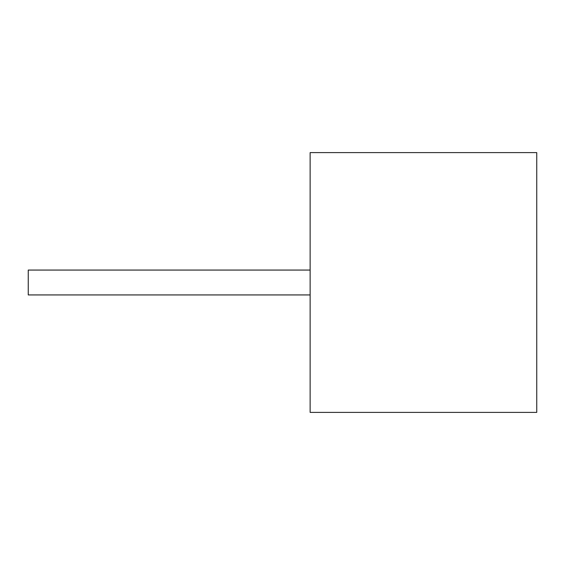 <?xml version="1.0" encoding="UTF-8"?>
<svg xmlns="http://www.w3.org/2000/svg" width="565" height="565" viewBox="0 0 565 565"><rect width="100%" height="100%" fill="white"/><g stroke="black" fill="none" stroke-linecap="round" stroke-linejoin="round"><path stroke-width="0.85" d="M310.136 152.614L536.75 152.614L536.75 412.386L310.136 412.386L310.136 152.614M310.136 270.063L28.25 270.063L28.25 294.937L310.136 294.937"/></g></svg>
